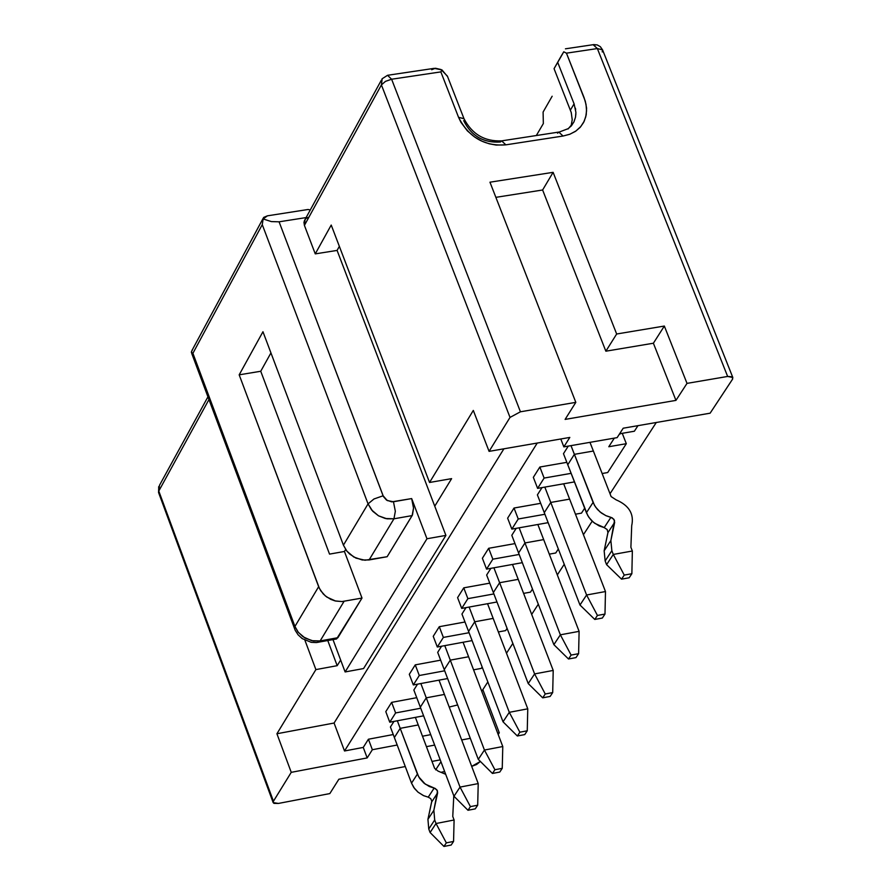 <?xml version="1.0" encoding="UTF-8"?>
<svg xmlns="http://www.w3.org/2000/svg" width="891" height="891" viewBox="0 0 891 891"><rect width="100%" height="100%" fill="white"/><g stroke="black" fill="none" stroke-linecap="round" stroke-linejoin="round"><path stroke-width="1.34" d="M571.053 126.188L572.222 119.739L571.242 112.522L554.057 68.674L561.107 56.211L554.057 68.674L571.242 112.522L572.222 119.739L571.053 126.188M568.057 128.972L573.715 122.334M575.475 117.356L575.898 113.758M575.664 109.693L575.397 108.167M463.688 120.641C471.272 135.967 483.523 143.095 500.43 142.014L501.633 140.867L505.865 144.843L563.056 136.033L569.672 134.307L575.463 131.367L580.164 127.368L583.605 122.479L585.743 116.888L586.556 110.774L586.022 104.347L584.073 97.62L566.453 53.17L563.769 51.801L557.71 62.392L574.082 103.835L570.407 110.083L574.082 103.835L557.71 62.392L554.057 68.674L560.974 56.712M563.769 51.801L561.107 56.211L563.769 51.801M566.453 53.17L597.36 48.559L566.453 53.17L585.287 101.162L586.579 108.112L586.222 114.861L584.262 121.109L580.787 126.567L575.942 130.999L569.939 134.196L563.056 136.033L558.78 132.08L563.056 136.033L505.865 144.843L501.633 140.867C484.604 141.613 472.052 134.207 463.977 118.659L458.564 117.334C468.766 137.292 484.537 146.458 505.865 144.843L496.12 145.066L489.192 143.785L481.986 141.19L474.613 137.014L467.352 130.843L460.948 122.323L458.564 117.334L463.999 118.715M574.082 103.835L575.898 112.322L575.497 117.256L573.971 121.811L571.398 125.809L568.079 128.694L559.47 131.968M557.566 133.227L558.78 132.08L502.301 140.767M382.183 78.698L381.415 84.912L385.458 81.382L391.617 79.232L520.433 411.798L391.617 79.232L387.54 75.301L391.617 79.232L385.435 81.371L381.415 84.912L510.02 417.411L520.433 411.798L575.82 402.353L489.961 182.198L553.111 172.331L616.661 334.002L553.111 172.331L489.961 182.198L575.82 402.353L565.106 419.405L675.946 400.382L653.393 343.224L675.946 400.382L687.006 383.386L664.341 326.05L616.661 334.002L664.341 326.05L653.393 343.224L605.858 351.199L616.661 334.002L605.858 351.199L542.619 189.995L553.111 172.331L542.619 189.995L495.864 197.345L542.619 189.995L605.858 351.199L653.393 343.224L664.341 326.05L687.006 383.386L727.646 376.447L597.36 48.559L593.139 44.695L565.429 48.816M634.37 431.222L619.624 433.772L634.37 431.222L637.967 425.664L634.37 431.222M623.199 428.215L617.129 437.637L563.847 446.87L560.784 438.985L563.847 446.87L569.817 437.425L489.081 451.369L473.31 410.428L489.081 451.369L569.817 437.425L563.847 446.87L617.129 437.637L623.199 428.215L710.127 413.19L623.199 428.215M431.678 69.732L435.421 68.239L441.034 69.531L447.393 76.114M593.807 44.595L597.26 44.94L600.322 46.677L602.561 49.863L597.36 48.559L602.528 49.851L602.238 51.934M593.462 44.617L595.077 45.118M447.572 76.57L441.992 69.932L434.073 68.329M391.617 79.232L440.856 71.893L458.564 117.334L440.856 71.893L391.617 79.232M441.992 69.932L440.856 71.893M619.145 434.518L620.593 433.605L619.145 434.518M552.153 96.239L543.098 112.054L552.153 96.239M543.343 123.571L543.098 112.054L543.343 123.571L536.326 135.532L543.343 123.571M607.695 472.542L602.138 473.522L607.695 472.542L626.317 443.696L622.252 433.316L626.317 443.696L608.798 446.736L626.317 443.696L607.695 472.542M574.439 481.908L537.607 488.368L533.341 477.342L537.607 488.368L544.123 478.066L539.846 467.029L533.341 477.342L539.846 467.029L544.123 478.066L571.109 473.344L544.123 478.066L537.607 488.368L574.439 481.908M566.832 462.329L539.846 467.029L566.832 462.329M732.413 379.41L710.127 413.19L732.669 378.987L732.179 376.782L727.646 376.447L732.814 377.483L732.413 379.41M597.36 48.559L727.646 376.447L687.006 383.386L675.946 400.382L565.106 419.405L575.82 402.353L520.433 411.798L510.02 417.411L489.081 451.369L510.02 417.411L381.415 84.912L304.41 225.39L315.258 253.879L331.218 225.055L429.551 482.476L473.31 410.428L429.551 482.476L451.614 478.634L434.752 506.199L337.088 250.416L315.258 253.879L304.41 225.39L381.415 84.912L382.039 78.898M381.303 80.257L305.101 219.42L304.41 225.39L303.965 222.371L304.622 220.155L306.136 218.384L308.932 217.148M329.536 554.113L344.438 551.473L345.641 549.457L344.438 551.473L329.536 554.113L260.74 371.257L329.536 554.113M270.942 352.914L260.74 371.257L239.178 374.833L319.457 588.505L323.233 593.929L326.841 597.081L335.617 601.046L342.144 601.548L362.002 598.061L344.438 551.473L362.002 598.061L337.912 637.689L335.662 639.125L336.586 638.958L362.002 598.061L341.843 601.57L335.005 600.89L330.806 599.387L325.338 595.912L320.749 590.778L318.655 586.679L294.932 626.451L298.362 632.387L305.078 638.09L313.354 640.997L320.147 640.93L344.093 601.291L320.147 640.93L337.912 637.689L320.147 640.93L317.92 642.366L320.147 640.93L311.727 640.696L303.029 636.775L297.973 631.908L294.932 626.451L318.655 586.679L239.178 374.833L260.74 371.257L270.942 352.914M332.989 639.615L345.118 671.948L426.967 538.754L411.664 498.581L413.524 508.104L412.488 514.92L387.14 556.719L365.02 560.239L355.977 558.122L349.773 554.135L346.532 550.705L343.425 545.169L262.956 331.73L239.178 374.833L262.956 331.73L343.425 545.169L368.05 503.883L262.266 224.655L192.913 353.293L294.932 626.451L294.531 628.734L294.932 626.451L192.913 353.293L262.266 224.655L263.146 218.952L271.421 221.603L279.083 221.814L383.453 496.588L386.482 500.051L391.706 501.867L411.664 498.581L426.967 538.754L345.118 671.948L332.989 639.615M308.052 209.485L310.28 209.953L308.052 209.485L267.411 215.834L308.052 209.485M363.573 668.551L345.118 671.948L363.573 668.551L445.901 535.402L426.967 538.754L445.901 535.402L434.752 506.199L445.901 535.402L363.573 668.551M306.103 217.582L279.083 221.814L306.103 217.582M412.132 515.599L413.524 508.104L411.664 498.581L393.466 501.756L395.337 511.289L393.956 518.796L412.132 515.599L393.956 518.796L369.097 559.938L387.14 556.719L412.132 515.599M343.425 545.169L346.922 551.195L353.772 556.998L362.192 559.982L369.097 559.938L393.956 518.796L386.995 518.829L378.508 515.811L371.592 509.953L368.05 503.883L343.425 545.169M656.277 422.501L610.023 493.737L656.277 422.501M592.192 521.19L583.427 534.7L592.192 521.19M564.237 564.27L557.321 574.918L564.237 564.27M538.309 604.198L531.682 614.411L538.309 604.198M512.848 643.425L506.489 653.214L512.848 643.425M487.845 681.938L481.753 691.316L487.845 681.938M267.411 215.834L263.146 218.952L263.636 217.437L267.411 215.834M191.398 351.978L192.4 349.539M191.32 352.279L192.913 353.293L191.32 352.268L192.935 348.682M279.083 221.814L271.31 221.581L263.146 218.952L262.266 224.655L368.05 503.883L373.986 498.971L383.097 495.786L279.083 221.814M207.937 396.84L159.489 485.317L158.787 491.052L208.951 399.547L158.787 491.052L273.437 801.232L291.246 772.341L276.923 733.75L315.893 669.598L304.922 640.239L315.893 669.598L337.188 665.677L340.64 660.031L337.188 665.677L327.777 640.562L337.188 665.677L315.893 669.598L276.923 733.75L291.246 772.341L273.437 801.232L158.787 491.052L158.665 486.854M434.752 506.199L451.614 478.634L429.551 482.476L331.218 225.055L315.258 253.879L337.088 250.416L434.752 506.199M339.36 246.35L337.088 250.416L339.36 246.35M368.05 503.883L372.716 511.245L378.508 515.811L385.335 518.506L393.956 518.796L395.337 511.289L393.466 501.756L387.284 500.564L383.097 495.786L373.964 498.982L368.05 503.883M473.567 669.832L481.24 668.406L482.142 667.003L481.24 668.406L473.567 669.832M498.359 631.942L505.642 630.605L507.079 628.378L505.642 630.605L498.359 631.942M523.596 593.395L530.479 592.136L532.473 589.04L530.479 592.136L523.596 593.395M549.302 554.146L555.75 552.988L558.334 549.001L555.75 552.988L549.302 554.146M575.475 514.196L581.489 513.127L584.663 508.215L581.489 513.127L575.475 514.196M608.798 446.736L614.322 438.127L608.798 446.736M537.24 443.05L344.516 750.979L363.25 747.426L368.417 739.229L393.243 734.54L368.417 739.229L363.25 747.426L344.516 750.979L334.08 723.035L276.923 733.75L334.08 723.035L503.905 448.808L334.08 723.035L344.516 750.979L537.24 443.05M422.49 736.211L430.709 734.652L422.49 736.211M449.22 707.053L457.64 704.948L449.22 707.053M537.396 494.873L542.006 487.6L537.396 494.873L544.278 512.648L550.772 502.446L544.824 487.099L550.772 502.446L569.627 499.127L563.669 483.791L605.479 591.546L569.627 499.127L550.772 502.446L544.278 512.648L537.396 494.873M563.48 453.686L568.28 446.101L563.48 453.686L567.767 464.734L563.48 453.686M413.847 690.013L417.556 684.143L413.847 690.013L420.329 707.153L426.266 697.831L444.431 694.434L439.018 680.156L478.222 783.59L444.431 694.434L426.266 697.831L420.853 683.531L460.023 787.098L478.222 783.59L477.687 805.208L475.259 808.861L467.987 810.275L470.415 806.622L477.687 805.208L478.222 783.59L460.023 787.098L426.266 697.831L420.329 707.153L413.847 690.013M390.414 727.011L393.967 721.409L390.414 727.011L394.368 737.514L400.193 728.348L397.341 720.774L400.193 728.348L418.235 724.94L415.384 717.378L434.574 768.265L418.235 724.94L400.193 728.348L394.368 737.514L390.414 727.011M385.792 711.642L391.628 702.375L416.743 697.675L391.628 702.375L385.792 711.642L389.757 722.2L385.792 711.642M486.653 575.018L490.885 568.335L486.653 575.018L493.358 592.537L499.628 582.714L518.206 579.35L512.481 564.448L553.211 670.433L518.206 579.35L499.628 582.714L493.904 567.79L534.6 673.919L553.211 670.433L552.698 692.585L550.126 696.439L542.697 697.842L545.247 693.989L552.698 692.585L553.211 670.433L534.6 673.919L499.628 582.714L493.358 592.537L486.653 575.018M461.95 614.033L466.004 607.629L461.95 614.033L468.588 631.429L474.736 621.773L469.123 607.061L474.736 621.773L493.18 618.399L487.555 603.708L527.762 708.824L493.18 618.399L474.736 621.773L468.588 631.429L461.95 614.033M433.238 636.308L439.285 626.696L464.991 621.996L439.285 626.696L433.238 636.308L437.303 647.011L443.362 637.421L439.285 626.696L443.362 637.421L469.067 632.71L443.362 637.421L437.303 647.011L433.238 636.308M482.387 558.256L488.658 548.299L514.987 543.599L488.658 548.299L482.387 558.256L486.553 569.115L492.834 559.18L488.658 548.299L492.834 559.18L519.163 554.458L492.834 559.18L486.553 569.115L482.387 558.256M457.595 597.627L463.754 587.848L489.76 583.148L463.754 587.848L457.595 597.627L461.705 608.408L467.875 598.652L463.754 587.848L467.875 598.652L493.892 593.929L467.875 598.652L461.705 608.408L457.595 597.627M409.303 674.309L415.251 664.864L440.655 660.164L415.251 664.864L409.303 674.309L413.324 684.934L409.303 674.309M437.693 652.357L441.568 646.231L437.693 652.357L444.241 669.62L450.289 660.142L444.776 645.63L450.289 660.142L468.588 656.756L463.075 642.266L502.78 746.535L468.588 656.756L450.289 660.142L444.241 669.62L437.693 652.357M507.636 518.172L514.018 508.037L540.67 503.326L514.018 508.037L507.636 518.172L511.846 529.109L507.636 518.172M511.802 535.302L516.212 528.33L511.802 535.302L518.584 552.955L524.966 542.942L543.677 539.601L537.841 524.487L579.105 631.351L543.677 539.601L524.966 542.942L519.141 527.817L560.361 634.815L579.105 631.351L578.604 653.682L575.987 657.603L568.503 658.995L571.109 655.074L578.604 653.682L579.105 631.351L560.361 634.815L524.966 542.942L518.584 552.955L511.802 535.302M426.421 746.658L434.652 745.088L426.421 746.658M461.683 739.953L470.303 738.316L461.683 739.953M497.668 733.115L499.283 732.803L482.844 689.634L499.283 732.803L497.668 733.115M158.531 492.411L158.787 491.052L158.565 492.534L273.169 802.613L273.437 801.232L273.169 802.613L273.983 803.37L278.438 803.437L273.169 802.613M367.181 757.918L291.246 772.341L367.181 757.918L363.25 747.426L367.181 757.918L372.349 749.721L367.181 757.918M278.438 803.437L329.837 793.58L338.87 779.224L405.282 766.538L338.87 779.224L329.837 793.58L278.438 803.437M432.001 761.426L440.232 759.856L432.001 761.426M440.945 761.738L435.654 769.857L440.945 761.738M441.646 772.141L444.654 771.561L441.646 772.141M471.695 766.36L476.551 764.534L480.394 761.449L471.695 766.36M498.18 734.474L499.283 732.803L498.18 734.474M397.186 745.021L372.349 749.721L368.417 739.229L372.349 749.721L397.186 745.021M423.604 715.829L389.757 722.2L395.615 712.945L391.628 702.375L395.615 712.945L420.73 708.234L395.615 712.945L389.757 722.2L423.604 715.829M472.085 640.607L437.303 647.011L472.085 640.607M522.326 562.678L486.553 569.115L522.326 562.678M496.978 601.993L461.705 608.408L496.978 601.993M447.627 678.552L413.324 684.934L419.271 675.512L415.251 664.864L419.271 675.512L444.687 670.8L419.271 675.512L413.324 684.934L447.627 678.552M548.143 522.661L511.846 529.109L518.239 518.996L514.018 508.037L518.239 518.996L544.902 514.274L518.239 518.996L511.846 529.109L548.143 522.661M589.976 442.348L593.373 451.035L589.976 442.348M604.454 527.684L594.798 523.351L590.8 519.765L587.793 515.611L567.767 464.734L574.372 454.343L593.373 451.035L611.126 496.588L593.373 451.035L574.372 454.343L570.986 445.634L594.453 505.308L597.471 509.474L601.481 513.071L606.103 515.744L612.262 517.871L614.512 520.433L610.87 540.581L611.861 550.716L613.309 554.436L632.354 551.006L630.895 547.286L631.708 525.645C634.281 514.029 629.091 505.431 616.149 499.862L611.126 496.588L616.149 499.862C629.091 505.431 634.281 514.029 631.708 525.645L630.895 547.286L632.354 551.006L613.309 554.436L611.861 550.716L605.145 560.929L604.154 550.816L608.007 532.139M544.278 512.648L579.985 605.022L586.59 594.999L550.772 502.446L586.59 594.999L605.479 591.546L604.989 614.066L602.327 618.053L594.776 619.445L597.438 615.447L586.59 594.999L579.985 605.022L544.278 512.648M567.767 464.734L586.412 512.726L593.083 502.424L574.372 454.343L567.767 464.734M606.582 564.649L605.145 560.929L606.582 564.649L613.309 554.436L624.246 575.096L631.864 573.715L632.354 551.006L631.864 573.715L629.157 577.78L621.55 579.161L606.582 564.649L621.55 579.161L629.157 577.78L631.864 573.715L624.246 575.096L621.55 579.161L624.246 575.096L613.309 554.436L606.582 564.649M420.329 707.153L453.987 796.264L460.023 787.098L470.415 806.622L460.023 787.098L453.987 796.264L420.329 707.153M428.46 797.222L423.704 795.708L418.024 792.166L414.56 788.557L411.531 783.156L394.368 737.514L411.531 783.156L417.411 774.067L400.193 728.348L418.681 776.807L425.252 784.136L435.432 788.58L437.526 791.008L433.861 810.309L434.697 819.976L436.022 823.518L454.098 819.998L452.762 816.457L453.786 795.741L452.762 816.457L454.098 819.998L436.022 823.518L434.697 819.976L428.76 828.986L427.936 819.33L431.79 801.443M430.097 832.517L428.76 828.986L430.097 832.517L436.022 823.518L446.335 842.864L453.564 841.438L454.098 819.998L453.564 841.438L451.169 845.036L443.952 846.45L430.097 832.517L443.952 846.45L451.169 845.036L453.564 841.438L446.335 842.864L443.952 846.45L446.335 842.864L436.022 823.518L430.097 832.517M445.689 774.301L438.027 771.083L434.574 768.265L438.027 771.083L445.689 774.301M493.358 592.537L528.229 683.575L534.6 673.919L545.247 693.989L534.6 673.919L528.229 683.575L493.358 592.537M468.588 631.429L503.036 721.81L509.296 712.321L474.736 621.773L509.296 712.321L527.762 708.824L527.249 730.798L524.732 734.585L517.348 735.988L519.854 732.202L509.296 712.321L503.036 721.81L468.588 631.429M444.241 669.62L478.289 759.366L484.437 750.044L450.289 660.142L484.437 750.044L502.78 746.535L502.246 768.332L499.773 772.052L492.445 773.455L494.917 769.746L484.437 750.044L478.289 759.366L444.241 669.62M518.584 552.955L553.868 644.65L560.361 634.815L571.109 655.074L560.361 634.815L553.868 644.65L518.584 552.955M579.985 605.022L594.776 619.445L579.985 605.022M586.59 594.999L597.438 615.447L604.989 614.066L605.479 591.546L586.59 594.999M604.154 550.816L605.145 560.929L611.861 550.716L610.87 540.581L604.154 550.816L610.87 540.581L614.667 522.349L607.952 532.606L604.154 550.816M607.952 532.606L614.667 522.349L613.866 519.253L610.903 517.348L604.198 527.617L607.15 529.521L607.952 532.606M610.903 517.348L605.791 515.599L600.055 511.957L595.533 507.012L593.083 502.424L586.412 512.726L588.862 517.315L593.373 522.237L599.097 525.879L604.198 527.617L610.903 517.348M453.987 796.264L467.987 810.275L453.987 796.264M434.14 788.101L429.317 786.497L423.916 783.089L419.683 778.422L417.411 774.067L411.531 783.156L413.803 787.51L418.024 792.166L423.403 795.574L428.226 797.167L434.14 788.101L428.226 797.167L430.676 798.559L431.801 801.109L427.936 819.33L428.76 828.986L434.697 819.976L433.861 810.309L427.936 819.33L433.861 810.309L437.648 792.834L431.723 801.889L437.648 792.834L436.924 789.894L434.14 788.101M528.229 683.575L542.697 697.842L528.229 683.575M503.036 721.81L517.348 735.988L503.036 721.81M509.296 712.321L519.854 732.202L527.249 730.798L527.762 708.824L509.296 712.321M478.289 759.366L492.445 773.455L478.289 759.366M484.437 750.044L494.917 769.746L502.246 768.332L502.78 746.535L484.437 750.044M553.868 644.65L568.503 658.995L553.868 644.65M597.438 615.447L594.776 619.445L602.327 618.053L604.989 614.066L597.438 615.447M470.415 806.622L467.987 810.275L475.259 808.861L477.687 805.208L470.415 806.622M545.247 693.989L542.697 697.842L550.126 696.439L552.698 692.585L545.247 693.989M519.854 732.202L517.348 735.988L524.732 734.585L527.249 730.798L519.854 732.202M494.917 769.746L492.445 773.455L499.773 772.052L502.246 768.332L494.917 769.746M571.109 655.074L568.503 658.995L575.987 657.603L578.604 653.682L571.109 655.074M433.516 68.451L387.997 75.223M387.585 75.278L382.128 78.776M447.349 76.002L463.977 118.659M602.561 49.863L732.814 377.483M336.586 638.958L316.372 642.556L311.226 642.333L302.16 638.569L298.073 634.782L295.188 630.293L191.688 353.337M263.157 218.317L192.924 348.704M158.565 492.5L158.743 486.642"/></g></svg>

